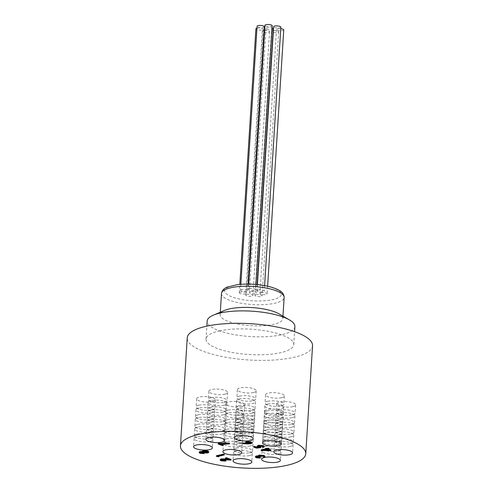 <?xml version="1.0" encoding="UTF-8"?>
<svg xmlns="http://www.w3.org/2000/svg" width="493" height="493" viewBox="0 0 493 493"><rect width="100%" height="100%" fill="white"/><g stroke="black" fill="none" stroke-linecap="round" stroke-linejoin="round"><path stroke-width="0.37" stroke-dasharray="2.46 1.85" d="M277.362 438.973A9.416 2.724 -176.4 0 0 274.502 440.717A9.416 2.724 -176.4 0 0 277.171 442.825A9.416 2.724 -176.4 0 0 283.746 444.027A9.416 2.724 -176.4 0 0 290.383 443.657A9.416 2.724 -176.4 0 0 290.439 443.645A9.416 2.724 -176.4 0 0 293.298 441.901A9.416 2.724 -176.4 0 0 287.647 439.023A9.416 2.724 -176.4 0 0 277.362 438.973M290.26 446.473A9.416 2.724 3.6 0 1 283.567 446.855A9.416 2.724 3.6 0 1 274.324 443.546A9.416 2.724 3.6 0 1 277.239 441.79A9.416 2.724 3.6 0 1 290.445 442.622A9.416 2.724 3.6 0 1 293.119 444.729A9.416 2.724 3.6 0 1 290.26 446.473M277.966 429.378A9.416 2.724 -176.4 0 0 275.106 431.122A9.416 2.724 -176.4 0 0 277.775 433.23A9.416 2.724 -176.4 0 0 284.35 434.432A9.416 2.724 -176.4 0 0 290.987 434.062A9.416 2.724 -176.4 0 0 291.043 434.05A9.416 2.724 -176.4 0 0 293.902 432.306A9.416 2.724 -176.4 0 0 288.251 429.428A9.416 2.724 -176.4 0 0 277.966 429.378M290.864 436.878A9.416 2.724 3.6 0 1 284.171 437.254A9.416 2.724 3.6 0 1 274.928 433.945A9.416 2.724 3.6 0 1 277.842 432.188A9.416 2.724 3.6 0 1 291.049 433.02A9.416 2.724 3.6 0 1 293.723 435.128A9.416 2.724 3.6 0 1 290.864 436.878M278.57 419.777A9.416 2.724 -176.4 0 0 275.71 421.521A9.416 2.724 -176.4 0 0 278.379 423.629A9.416 2.724 -176.4 0 0 284.954 424.83A9.416 2.724 -176.4 0 0 291.591 424.461A9.416 2.724 -176.4 0 0 291.646 424.448A9.416 2.724 -176.4 0 0 294.506 422.704A9.416 2.724 -176.4 0 0 288.855 419.826A9.416 2.724 -176.4 0 0 278.57 419.777M291.468 427.277A9.416 2.724 3.6 0 1 284.775 427.659A9.416 2.724 3.6 0 1 275.532 424.35A9.416 2.724 3.6 0 1 278.446 422.593A9.416 2.724 3.6 0 1 291.653 423.425A9.416 2.724 3.6 0 1 294.327 425.533A9.416 2.724 3.6 0 1 291.468 427.277M279.174 410.182A9.416 2.724 -176.4 0 0 276.314 411.926A9.416 2.724 -176.4 0 0 278.983 414.034A9.416 2.724 -176.4 0 0 285.558 415.235A9.416 2.724 -176.4 0 0 292.195 414.866A9.416 2.724 -176.4 0 0 292.25 414.853A9.416 2.724 -176.4 0 0 295.11 413.109A9.416 2.724 -176.4 0 0 289.459 410.231A9.416 2.724 -176.4 0 0 279.174 410.182M292.072 417.682A9.416 2.724 3.6 0 1 285.379 418.064A9.416 2.724 3.6 0 1 276.135 414.755A9.416 2.724 3.6 0 1 279.05 412.998A9.416 2.724 3.6 0 1 292.257 413.824A9.416 2.724 3.6 0 1 294.931 415.938A9.416 2.724 3.6 0 1 292.072 417.682M266.084 430.044A9.416 2.724 -176.4 0 0 263.219 431.788A9.416 2.724 -176.4 0 0 265.893 433.895A9.416 2.724 -176.4 0 0 279.1 434.727A9.416 2.724 -176.4 0 0 279.155 434.715A9.416 2.724 -176.4 0 0 282.021 432.971A9.416 2.724 -176.4 0 0 276.37 430.093A9.416 2.724 -176.4 0 0 266.084 430.044M278.976 437.544A9.416 2.724 3.6 0 1 268.697 437.488A9.416 2.724 3.6 0 1 263.04 434.61A9.416 2.724 3.6 0 1 265.961 432.854A9.416 2.724 3.6 0 1 279.167 433.686A9.416 2.724 3.6 0 1 281.842 435.794A9.416 2.724 3.6 0 1 278.976 437.544M266.688 420.443A9.416 2.724 -176.4 0 0 263.823 422.187A9.416 2.724 -176.4 0 0 266.497 424.294A9.416 2.724 -176.4 0 0 279.704 425.126A9.416 2.724 -176.4 0 0 279.759 425.114A9.416 2.724 -176.4 0 0 282.625 423.37A9.416 2.724 -176.4 0 0 276.974 420.492A9.416 2.724 -176.4 0 0 266.688 420.443M266.51 423.271A9.416 2.724 3.6 0 1 266.565 423.259A9.416 2.724 3.6 0 1 279.771 424.091A9.416 2.724 3.6 0 1 282.446 426.198A9.416 2.724 3.6 0 1 279.58 427.942A9.416 2.724 3.6 0 1 269.301 427.893A9.416 2.724 3.6 0 1 263.644 425.015A9.416 2.724 3.6 0 1 266.51 423.271M267.292 410.848A9.416 2.724 -176.4 0 0 264.427 412.592A9.416 2.724 -176.4 0 0 267.101 414.699A9.416 2.724 -176.4 0 0 280.307 415.531A9.416 2.724 -176.4 0 0 280.363 415.519A9.416 2.724 -176.4 0 0 283.228 413.775A9.416 2.724 -176.4 0 0 277.577 410.897A9.416 2.724 -176.4 0 0 267.292 410.848M267.114 413.67A9.416 2.724 3.6 0 1 267.169 413.664A9.416 2.724 3.6 0 1 280.375 414.49A9.416 2.724 3.6 0 1 283.05 416.603A9.416 2.724 3.6 0 1 280.184 418.347A9.416 2.724 3.6 0 1 269.905 418.292A9.416 2.724 3.6 0 1 264.248 415.42A9.416 2.724 3.6 0 1 267.114 413.67M267.896 401.247A9.416 2.724 -176.4 0 0 265.031 402.991A9.416 2.724 -176.4 0 0 267.705 405.104A9.416 2.724 -176.4 0 0 280.911 405.93A9.416 2.724 -176.4 0 0 280.967 405.924A9.416 2.724 -176.4 0 0 283.832 404.174A9.416 2.724 -176.4 0 0 278.175 401.302A9.416 2.724 -176.4 0 0 267.896 401.247M267.717 404.075A9.416 2.724 3.6 0 1 267.773 404.063A9.416 2.724 3.6 0 1 280.979 404.895A9.416 2.724 3.6 0 1 283.654 407.002A9.416 2.724 3.6 0 1 280.788 408.746A9.416 2.724 3.6 0 1 270.509 408.697A9.416 2.724 3.6 0 1 264.852 405.819A9.416 2.724 3.6 0 1 267.717 404.075M226.453 438.881A9.416 2.724 -176.4 0 0 223.588 440.625A9.416 2.724 -176.4 0 0 226.262 442.732A9.416 2.724 -176.4 0 0 239.469 443.564A9.416 2.724 -176.4 0 0 239.524 443.552A9.416 2.724 -176.4 0 0 242.383 441.808A9.416 2.724 -176.4 0 0 239.746 439.713A9.416 2.724 -176.4 0 0 226.453 438.881M239.345 446.381A9.416 2.724 3.6 0 1 229.06 446.331A9.416 2.724 3.6 0 1 223.409 443.453A9.416 2.724 3.6 0 1 226.324 441.697A9.416 2.724 3.6 0 1 239.536 442.529A9.416 2.724 3.6 0 1 239.567 442.535A9.416 2.724 3.6 0 1 242.211 444.637A9.416 2.724 3.6 0 1 239.345 446.381M227.057 429.286A9.416 2.724 -176.4 0 0 224.192 431.03A9.416 2.724 -176.4 0 0 226.866 433.137A9.416 2.724 -176.4 0 0 240.073 433.969A9.416 2.724 -176.4 0 0 240.128 433.957A9.416 2.724 -176.4 0 0 242.987 432.213A9.416 2.724 -176.4 0 0 240.35 430.112A9.416 2.724 -176.4 0 0 227.057 429.286M239.949 436.786A9.416 2.724 3.6 0 1 229.664 436.73A9.416 2.724 3.6 0 1 224.013 433.858A9.416 2.724 3.6 0 1 226.928 432.096A9.416 2.724 3.6 0 1 240.14 432.928A9.416 2.724 3.6 0 1 240.171 432.94A9.416 2.724 3.6 0 1 242.815 435.042A9.416 2.724 3.6 0 1 239.949 436.786M227.655 419.685A9.416 2.724 -176.4 0 0 224.796 421.429A9.416 2.724 -176.4 0 0 227.47 423.542A9.416 2.724 -176.4 0 0 240.676 424.368A9.416 2.724 -176.4 0 0 240.732 424.356A9.416 2.724 -176.4 0 0 243.591 422.612A9.416 2.724 -176.4 0 0 240.948 420.517A9.416 2.724 -176.4 0 0 227.655 419.685M240.553 427.185A9.416 2.724 3.6 0 1 230.268 427.135A9.416 2.724 3.6 0 1 224.617 424.257A9.416 2.724 3.6 0 1 227.532 422.501A9.416 2.724 3.6 0 1 240.744 423.333A9.416 2.724 3.6 0 1 240.775 423.345A9.416 2.724 3.6 0 1 243.419 425.441A9.416 2.724 3.6 0 1 240.553 427.185M228.259 410.09A9.416 2.724 -176.4 0 0 225.4 411.834A9.416 2.724 -176.4 0 0 228.074 413.941A9.416 2.724 -176.4 0 0 241.28 414.773A9.416 2.724 -176.4 0 0 241.336 414.761A9.416 2.724 -176.4 0 0 244.195 413.017A9.416 2.724 -176.4 0 0 241.552 410.915A9.416 2.724 -176.4 0 0 228.259 410.09M241.157 417.589A9.416 2.724 3.6 0 1 230.872 417.534A9.416 2.724 3.6 0 1 225.221 414.662A9.416 2.724 3.6 0 1 228.136 412.906A9.416 2.724 3.6 0 1 241.348 413.732A9.416 2.724 3.6 0 1 241.379 413.744A9.416 2.724 3.6 0 1 244.023 415.845A9.416 2.724 3.6 0 1 241.157 417.589M265.148 446.436A9.416 2.724 -176.4 0 0 262.288 448.186A9.416 2.724 -176.4 0 0 264.932 450.282A9.416 2.724 -176.4 0 0 264.963 450.294A9.416 2.724 -176.4 0 0 278.169 451.126A9.416 2.724 -176.4 0 0 278.225 451.113A9.416 2.724 -176.4 0 0 281.084 449.37A9.416 2.724 -176.4 0 0 275.433 446.492A9.416 2.724 -176.4 0 0 265.148 446.436M278.046 453.942A9.416 2.724 3.6 0 1 264.753 453.11A9.416 2.724 3.6 0 1 262.11 451.009A9.416 2.724 3.6 0 1 265.024 449.252A9.416 2.724 3.6 0 1 278.237 450.084A9.416 2.724 3.6 0 1 280.911 452.192A9.416 2.724 3.6 0 1 278.046 453.942M265.752 436.841A9.416 2.724 -176.4 0 0 262.892 438.585A9.416 2.724 -176.4 0 0 265.536 440.687A9.416 2.724 -176.4 0 0 265.567 440.693A9.416 2.724 -176.4 0 0 278.773 441.525A9.416 2.724 -176.4 0 0 278.828 441.512A9.416 2.724 -176.4 0 0 281.688 439.768A9.416 2.724 -176.4 0 0 276.037 436.89A9.416 2.724 -176.4 0 0 265.752 436.841M278.65 444.341A9.416 2.724 3.6 0 1 265.357 443.509A9.416 2.724 3.6 0 1 262.714 441.414A9.416 2.724 3.6 0 1 265.628 439.657A9.416 2.724 3.6 0 1 278.841 440.489A9.416 2.724 3.6 0 1 281.509 442.597A9.416 2.724 3.6 0 1 278.65 444.341M266.356 427.246A9.416 2.724 -176.4 0 0 263.496 428.99A9.416 2.724 -176.4 0 0 266.14 431.085A9.416 2.724 -176.4 0 0 266.171 431.098A9.416 2.724 -176.4 0 0 279.377 431.93A9.416 2.724 -176.4 0 0 279.432 431.917A9.416 2.724 -176.4 0 0 282.292 430.173A9.416 2.724 -176.4 0 0 276.641 427.295A9.416 2.724 -176.4 0 0 266.356 427.246M279.254 434.746A9.416 2.724 3.6 0 1 265.961 433.914A9.416 2.724 3.6 0 1 263.317 431.819A9.416 2.724 3.6 0 1 266.232 430.056A9.416 2.724 3.6 0 1 279.445 430.888A9.416 2.724 3.6 0 1 282.113 432.996A9.416 2.724 3.6 0 1 279.254 434.746M266.959 417.645A9.416 2.724 -176.4 0 0 264.1 419.389A9.416 2.724 -176.4 0 0 266.744 421.49A9.416 2.724 -176.4 0 0 266.775 421.503A9.416 2.724 -176.4 0 0 279.981 422.328A9.416 2.724 -176.4 0 0 280.036 422.316A9.416 2.724 -176.4 0 0 282.896 420.572A9.416 2.724 -176.4 0 0 277.245 417.7A9.416 2.724 -176.4 0 0 266.959 417.645M279.858 425.145A9.416 2.724 3.6 0 1 266.565 424.319A9.416 2.724 3.6 0 1 263.921 422.218A9.416 2.724 3.6 0 1 266.836 420.461A9.416 2.724 3.6 0 1 280.049 421.293A9.416 2.724 3.6 0 1 282.717 423.401A9.416 2.724 3.6 0 1 279.858 425.145M236.603 448.063A9.416 2.724 -176.4 0 0 233.737 449.813L233.737 449.813A9.416 2.724 -176.4 0 0 236.412 451.921A9.416 2.724 -176.4 0 0 249.618 452.753A9.416 2.724 -176.4 0 0 249.674 452.74A9.416 2.724 -176.4 0 0 252.533 450.99A9.416 2.724 -176.4 0 0 246.882 448.119A9.416 2.724 -176.4 0 0 236.603 448.063M249.495 455.563A9.416 2.724 3.6 0 1 239.222 455.514A9.416 2.724 3.6 0 1 233.559 452.642A9.416 2.724 3.6 0 1 233.559 452.636A9.416 2.724 3.6 0 1 236.474 450.879A9.416 2.724 3.6 0 1 249.686 451.711A9.416 2.724 3.6 0 1 252.361 453.819A9.416 2.724 3.6 0 1 249.495 455.563M237.201 438.468A9.416 2.724 -176.4 0 0 234.341 440.212A9.416 2.724 -176.4 0 0 234.341 440.218A9.416 2.724 -176.4 0 0 237.016 442.32A9.416 2.724 -176.4 0 0 250.222 443.152A9.416 2.724 -176.4 0 0 250.278 443.139A9.416 2.724 -176.4 0 0 253.137 441.395A9.416 2.724 -176.4 0 0 247.486 438.517A9.416 2.724 -176.4 0 0 237.201 438.468M250.099 445.968A9.416 2.724 3.6 0 1 239.826 445.918A9.416 2.724 3.6 0 1 234.163 443.047A9.416 2.724 3.6 0 1 234.163 443.041A9.416 2.724 3.6 0 1 237.078 441.284A9.416 2.724 3.6 0 1 250.29 442.116A9.416 2.724 3.6 0 1 252.964 444.224A9.416 2.724 3.6 0 1 250.099 445.968M237.805 428.873A9.416 2.724 -176.4 0 0 234.945 430.617L234.945 430.617A9.416 2.724 -176.4 0 0 237.62 432.725A9.416 2.724 -176.4 0 0 250.826 433.557A9.416 2.724 -176.4 0 0 250.882 433.544A9.416 2.724 -176.4 0 0 253.741 431.8A9.416 2.724 -176.4 0 0 248.09 428.922A9.416 2.724 -176.4 0 0 237.805 428.873M250.703 436.373A9.416 2.724 3.6 0 1 240.43 436.317A9.416 2.724 3.6 0 1 234.767 433.446L234.767 433.446A9.416 2.724 3.6 0 1 237.681 431.683A9.416 2.724 3.6 0 1 250.894 432.515A9.416 2.724 3.6 0 1 253.568 434.623A9.416 2.724 3.6 0 1 250.703 436.373M238.409 419.272A9.416 2.724 -176.4 0 0 235.549 421.016A9.416 2.724 -176.4 0 0 235.549 421.022A9.416 2.724 -176.4 0 0 238.224 423.123A9.416 2.724 -176.4 0 0 251.43 423.955A9.416 2.724 -176.4 0 0 251.485 423.943A9.416 2.724 -176.4 0 0 254.345 422.199A9.416 2.724 -176.4 0 0 248.694 419.321A9.416 2.724 -176.4 0 0 238.409 419.272M251.307 426.772A9.416 2.724 3.6 0 1 241.034 426.722A9.416 2.724 3.6 0 1 235.371 423.851A9.416 2.724 3.6 0 1 235.371 423.844A9.416 2.724 3.6 0 1 238.285 422.088A9.416 2.724 3.6 0 1 251.498 422.92A9.416 2.724 3.6 0 1 254.172 425.028A9.416 2.724 3.6 0 1 251.307 426.772M197.157 433.969A9.416 2.724 -176.4 0 0 194.291 435.713A9.416 2.724 -176.4 0 0 196.966 437.821A9.416 2.724 -176.4 0 0 210.178 438.653A9.416 2.724 -176.4 0 0 210.228 438.641A9.416 2.724 -176.4 0 0 213.093 436.897A9.416 2.724 -176.4 0 0 203.849 433.587A9.416 2.724 -176.4 0 0 197.157 433.969M210.055 441.469A9.416 2.724 3.6 0 1 199.77 441.414A9.416 2.724 3.6 0 1 194.119 438.542A9.416 2.724 3.6 0 1 197.034 436.786A9.416 2.724 3.6 0 1 203.671 436.416A9.416 2.724 3.6 0 1 210.24 437.611A9.416 2.724 3.6 0 1 212.914 439.725A9.416 2.724 3.6 0 1 210.055 441.469M197.761 424.368A9.416 2.724 -176.4 0 0 194.895 426.112A9.416 2.724 -176.4 0 0 197.57 428.226A9.416 2.724 -176.4 0 0 210.782 429.052A9.416 2.724 -176.4 0 0 210.831 429.046A9.416 2.724 -176.4 0 0 213.697 427.295A9.416 2.724 -176.4 0 0 204.453 423.986A9.416 2.724 -176.4 0 0 197.761 424.368M210.659 431.868A9.416 2.724 3.6 0 1 200.374 431.819A9.416 2.724 3.6 0 1 194.723 428.941A9.416 2.724 3.6 0 1 197.638 427.185A9.416 2.724 3.6 0 1 204.275 426.815A9.416 2.724 3.6 0 1 210.844 428.016A9.416 2.724 3.6 0 1 213.518 430.124A9.416 2.724 3.6 0 1 210.659 431.868M198.365 414.773A9.416 2.724 -176.4 0 0 195.499 416.517A9.416 2.724 -176.4 0 0 198.174 418.625A9.416 2.724 -176.4 0 0 211.386 419.457A9.416 2.724 -176.4 0 0 211.435 419.444A9.416 2.724 -176.4 0 0 214.301 417.7A9.416 2.724 -176.4 0 0 205.057 414.391A9.416 2.724 -176.4 0 0 198.365 414.773M211.263 422.273A9.416 2.724 3.6 0 1 200.978 422.224A9.416 2.724 3.6 0 1 195.327 419.346A9.416 2.724 3.6 0 1 198.241 417.589A9.416 2.724 3.6 0 1 204.878 417.22A9.416 2.724 3.6 0 1 211.448 418.421A9.416 2.724 3.6 0 1 214.122 420.529A9.416 2.724 3.6 0 1 211.263 422.273M198.969 405.172A9.416 2.724 -176.4 0 0 196.103 406.922A9.416 2.724 -176.4 0 0 198.778 409.03A9.416 2.724 -176.4 0 0 211.99 409.862A9.416 2.724 -176.4 0 0 212.039 409.849A9.416 2.724 -176.4 0 0 214.905 408.105A9.416 2.724 -176.4 0 0 205.661 404.796A9.416 2.724 -176.4 0 0 198.969 405.172M211.861 412.672A9.416 2.724 3.6 0 1 201.582 412.623A9.416 2.724 3.6 0 1 195.931 409.745A9.416 2.724 3.6 0 1 198.845 407.988A9.416 2.724 3.6 0 1 205.482 407.619A9.416 2.724 3.6 0 1 212.052 408.82A9.416 2.724 3.6 0 1 214.726 410.928A9.416 2.724 3.6 0 1 211.861 412.672M209.371 426.5A9.416 2.724 -176.4 0 0 206.505 428.244A9.416 2.724 -176.4 0 0 209.18 430.358A9.416 2.724 -176.4 0 0 222.386 431.184A9.416 2.724 -176.4 0 0 222.442 431.172A9.416 2.724 -176.4 0 0 225.301 429.428A9.416 2.724 -176.4 0 0 222.663 427.332A9.416 2.724 -176.4 0 0 209.371 426.5M222.263 434A9.416 2.724 3.6 0 1 211.978 433.951A9.416 2.724 3.6 0 1 206.327 431.073A9.416 2.724 3.6 0 1 209.242 429.317A9.416 2.724 3.6 0 1 222.454 430.149A9.416 2.724 3.6 0 1 222.485 430.161A9.416 2.724 3.6 0 1 225.128 432.256A9.416 2.724 3.6 0 1 222.263 434M209.975 416.905A9.416 2.724 -176.4 0 0 207.109 418.649A9.416 2.724 -176.4 0 0 209.784 420.757A9.416 2.724 -176.4 0 0 222.99 421.589A9.416 2.724 -176.4 0 0 223.046 421.577A9.416 2.724 -176.4 0 0 225.905 419.833A9.416 2.724 -176.4 0 0 223.267 417.731A9.416 2.724 -176.4 0 0 209.975 416.905M222.867 424.405A9.416 2.724 3.6 0 1 212.582 424.35A9.416 2.724 3.6 0 1 206.931 421.478A9.416 2.724 3.6 0 1 209.845 419.722A9.416 2.724 3.6 0 1 223.058 420.547A9.416 2.724 3.6 0 1 223.089 420.56A9.416 2.724 3.6 0 1 225.732 422.661A9.416 2.724 3.6 0 1 222.867 424.405M210.579 407.304A9.416 2.724 -176.4 0 0 207.713 409.054A9.416 2.724 -176.4 0 0 210.388 411.162A9.416 2.724 -176.4 0 0 223.594 411.994A9.416 2.724 -176.4 0 0 223.649 411.982A9.416 2.724 -176.4 0 0 226.509 410.231A9.416 2.724 -176.4 0 0 223.871 408.136A9.416 2.724 -176.4 0 0 210.579 407.304M223.471 414.804A9.416 2.724 3.6 0 1 213.186 414.755A9.416 2.724 3.6 0 1 207.535 411.877A9.416 2.724 3.6 0 1 210.449 410.121A9.416 2.724 3.6 0 1 223.662 410.952A9.416 2.724 3.6 0 1 223.693 410.965A9.416 2.724 3.6 0 1 226.336 413.06A9.416 2.724 3.6 0 1 223.471 414.804M211.177 397.709A9.416 2.724 -176.4 0 0 208.317 399.453A9.416 2.724 -176.4 0 0 210.992 401.561A9.416 2.724 -176.4 0 0 224.198 402.393A9.416 2.724 -176.4 0 0 224.253 402.38A9.416 2.724 -176.4 0 0 227.113 400.636A9.416 2.724 -176.4 0 0 224.469 398.541A9.416 2.724 -176.4 0 0 211.177 397.709M224.075 405.209A9.416 2.724 3.6 0 1 213.789 405.16A9.416 2.724 3.6 0 1 208.138 402.282A9.416 2.724 3.6 0 1 211.053 400.526A9.416 2.724 3.6 0 1 224.266 401.357A9.416 2.724 3.6 0 1 224.297 401.364A9.416 2.724 3.6 0 1 226.94 403.465A9.416 2.724 3.6 0 1 224.075 405.209M237.916 424.874A9.416 2.724 -176.4 0 0 235.056 426.618A9.416 2.724 -176.4 0 0 237.731 428.731A9.416 2.724 -176.4 0 0 250.937 429.557A9.416 2.724 -176.4 0 0 250.992 429.551A9.416 2.724 -176.4 0 0 253.852 427.801A9.416 2.724 -176.4 0 0 248.195 424.923A9.416 2.724 -176.4 0 0 237.916 424.874M250.814 432.373A9.416 2.724 3.6 0 1 240.529 432.324A9.416 2.724 3.6 0 1 234.878 429.446A9.416 2.724 3.6 0 1 237.792 427.69A9.416 2.724 3.6 0 1 251.005 428.522A9.416 2.724 3.6 0 1 253.679 430.623A9.416 2.724 3.6 0 1 253.679 430.629A9.416 2.724 3.6 0 1 250.814 432.373M253.852 427.801L254.283 421.034A9.416 2.724 3.6 0 1 254.283 421.034A9.416 2.724 3.6 0 1 251.418 422.778A9.416 2.724 3.6 0 1 241.132 422.729A9.416 2.724 3.6 0 1 235.481 419.851A9.416 2.724 3.6 0 1 238.396 418.095A9.416 2.724 3.6 0 1 251.609 418.927A9.416 2.724 3.6 0 1 254.283 421.028M238.52 415.279A9.416 2.724 -176.4 0 0 235.66 417.023A9.416 2.724 -176.4 0 0 238.335 419.13A9.416 2.724 -176.4 0 0 251.541 419.962A9.416 2.724 -176.4 0 0 251.596 419.95A9.416 2.724 -176.4 0 0 254.456 418.206A9.416 2.724 -176.4 0 0 254.456 418.2A9.416 2.724 -176.4 0 0 248.799 415.328A9.416 2.724 -176.4 0 0 238.52 415.279M239.123 405.677A9.416 2.724 -176.4 0 0 236.264 407.428A9.416 2.724 -176.4 0 0 238.939 409.535A9.416 2.724 -176.4 0 0 252.145 410.367A9.416 2.724 -176.4 0 0 252.2 410.355A9.416 2.724 -176.4 0 0 255.06 408.611A9.416 2.724 -176.4 0 0 249.403 405.733A9.416 2.724 -176.4 0 0 239.123 405.677M252.022 413.177A9.416 2.724 3.6 0 1 241.736 413.128A9.416 2.724 3.6 0 1 236.085 410.25A9.416 2.724 3.6 0 1 239 408.494A9.416 2.724 3.6 0 1 252.213 409.326A9.416 2.724 3.6 0 1 254.887 411.433L254.887 411.433A9.416 2.724 3.6 0 1 252.022 413.177M255.06 408.611A9.416 2.724 -176.4 0 0 255.06 408.605L255.485 401.838A9.416 2.724 3.6 0 1 255.485 401.838A9.416 2.724 3.6 0 1 252.626 403.582A9.416 2.724 3.6 0 1 242.34 403.533A9.416 2.724 3.6 0 1 236.689 400.655A9.416 2.724 3.6 0 1 239.604 398.899A9.416 2.724 3.6 0 1 252.817 399.731A9.416 2.724 3.6 0 1 255.491 401.832M239.727 396.082A9.416 2.724 -176.4 0 0 236.868 397.826A9.416 2.724 -176.4 0 0 239.543 399.934A9.416 2.724 -176.4 0 0 252.749 400.766A9.416 2.724 -176.4 0 0 252.804 400.754A9.416 2.724 -176.4 0 0 255.664 399.01A9.416 2.724 -176.4 0 0 255.664 399.003A9.416 2.724 -176.4 0 0 250.006 396.132A9.416 2.724 -176.4 0 0 239.727 396.082M292.762 406.67A9.416 2.724 -176.4 0 0 295.627 404.926A9.416 2.724 -176.4 0 0 289.97 402.048A9.416 2.724 -176.4 0 0 279.691 401.998A9.416 2.724 -176.4 0 0 276.826 403.742A9.416 2.724 -176.4 0 0 282.477 406.62A9.416 2.724 -176.4 0 0 292.762 406.67M281.485 397.74A9.416 2.724 -176.4 0 0 284.344 395.99A9.416 2.724 -176.4 0 0 278.693 393.118A9.416 2.724 -176.4 0 0 268.408 393.063A9.416 2.724 -176.4 0 0 265.548 394.807A9.416 2.724 -176.4 0 0 271.199 397.685A9.416 2.724 -176.4 0 0 281.485 397.74M241.853 406.577A9.416 2.724 -176.4 0 0 244.713 404.833A9.416 2.724 -176.4 0 0 239.062 401.955A9.416 2.724 -176.4 0 0 228.777 401.906A9.416 2.724 -176.4 0 0 225.917 403.65A9.416 2.724 -176.4 0 0 231.568 406.528A9.416 2.724 -176.4 0 0 241.853 406.577M280.548 414.132A9.416 2.724 -176.4 0 0 283.413 412.388A9.416 2.724 -176.4 0 0 277.762 409.517A9.416 2.724 -176.4 0 0 267.477 409.461A9.416 2.724 -176.4 0 0 264.618 411.205A9.416 2.724 -176.4 0 0 270.269 414.083A9.416 2.724 -176.4 0 0 280.548 414.132M252.003 415.759A9.416 2.724 -176.4 0 0 254.863 414.015A9.416 2.724 -176.4 0 0 249.211 411.137A9.416 2.724 -176.4 0 0 238.926 411.088A9.416 2.724 -176.4 0 0 236.067 412.832A9.416 2.724 -176.4 0 0 241.718 415.71A9.416 2.724 -176.4 0 0 252.003 415.759M212.557 401.666A9.416 2.724 -176.4 0 0 215.416 399.915A9.416 2.724 -176.4 0 0 209.765 397.044A9.416 2.724 -176.4 0 0 199.48 396.988A9.416 2.724 -176.4 0 0 196.621 398.738A9.416 2.724 -176.4 0 0 202.272 401.61A9.416 2.724 -176.4 0 0 212.557 401.666M224.771 394.197A9.416 2.724 -176.4 0 0 227.63 392.453A9.416 2.724 -176.4 0 0 221.979 389.575A9.416 2.724 -176.4 0 0 211.694 389.525A9.416 2.724 -176.4 0 0 208.835 391.269A9.416 2.724 -176.4 0 0 214.486 394.147A9.416 2.724 -176.4 0 0 224.771 394.197M253.322 392.57A9.416 2.724 -176.4 0 0 256.181 390.826A9.416 2.724 -176.4 0 0 250.53 387.948A9.416 2.724 -176.4 0 0 240.245 387.899A9.416 2.724 -176.4 0 0 237.386 389.643A9.416 2.724 -176.4 0 0 243.037 392.52A9.416 2.724 -176.4 0 0 253.322 392.57M246.808 294.395A3.617 1.048 3.6 0 1 250.758 294.413A3.617 1.048 3.6 0 1 252.927 295.517A3.617 1.048 3.6 0 1 251.831 296.188A3.617 1.048 3.6 0 1 247.88 296.17A3.617 1.048 3.6 0 1 245.711 295.06A3.617 1.048 3.6 0 1 246.808 294.395M264.661 30.301A3.617 1.048 3.6 0 1 269.535 31.583A3.617 1.048 3.6 0 1 268.432 32.255A3.617 1.048 3.6 0 1 264.488 32.236A3.617 1.048 3.6 0 1 262.313 31.127A3.617 1.048 3.6 0 1 263.416 30.461A3.617 1.048 3.6 0 1 264.075 30.35M261.025 292.713A3.617 1.048 3.6 0 1 264.975 292.737A3.617 1.048 3.6 0 1 267.144 293.84A3.617 1.048 3.6 0 1 266.047 294.512A3.617 1.048 3.6 0 1 262.097 294.487A3.617 1.048 3.6 0 1 259.928 293.384A3.617 1.048 3.6 0 1 261.025 292.713M283.752 29.907A3.617 1.048 3.6 0 1 282.649 30.572A3.617 1.048 3.6 0 1 278.699 30.554A3.617 1.048 3.6 0 1 276.53 29.451A3.617 1.048 3.6 0 1 277.633 28.779A3.617 1.048 3.6 0 1 280.751 28.68M258.122 290.007A3.617 1.048 3.6 0 1 262.073 290.026A3.617 1.048 3.6 0 1 264.242 291.135A3.617 1.048 3.6 0 1 263.145 291.801A3.617 1.048 3.6 0 1 259.195 291.782A3.617 1.048 3.6 0 1 257.026 290.679A3.617 1.048 3.6 0 1 258.122 290.007M280.85 27.195A3.617 1.048 3.6 0 1 279.747 27.867A3.617 1.048 3.6 0 1 275.797 27.848A3.617 1.048 3.6 0 1 273.627 26.745M250.481 291.714A3.617 1.048 3.6 0 1 254.431 291.733A3.617 1.048 3.6 0 1 256.6 292.836A3.617 1.048 3.6 0 1 255.503 293.508A3.617 1.048 3.6 0 1 251.553 293.489A3.617 1.048 3.6 0 1 249.384 292.38A3.617 1.048 3.6 0 1 250.481 291.714M273.208 28.902A3.617 1.048 3.6 0 1 272.111 29.574A3.617 1.048 3.6 0 1 268.161 29.549A3.617 1.048 3.6 0 1 265.992 28.446A3.617 1.048 3.6 0 1 267.089 27.781A3.617 1.048 3.6 0 1 272.05 28.046M255.99 294.666A3.617 1.048 3.6 0 1 259.94 294.685A3.617 1.048 3.6 0 1 262.11 295.794A3.617 1.048 3.6 0 1 261.013 296.459A3.617 1.048 3.6 0 1 257.063 296.441A3.617 1.048 3.6 0 1 254.893 295.338A3.617 1.048 3.6 0 1 255.99 294.666M273.387 30.609A3.617 1.048 3.6 0 1 278.718 31.854A3.617 1.048 3.6 0 1 277.614 32.526A3.617 1.048 3.6 0 1 273.664 32.507A3.617 1.048 3.6 0 1 271.495 31.404A3.617 1.048 3.6 0 1 272.598 30.732A3.617 1.048 3.6 0 1 273.097 30.646M249.47 288.584A3.617 1.048 3.6 0 1 253.414 288.602A3.617 1.048 3.6 0 1 255.59 289.711A3.617 1.048 3.6 0 1 254.487 290.377A3.617 1.048 3.6 0 1 250.536 290.359A3.617 1.048 3.6 0 1 248.367 289.255A3.617 1.048 3.6 0 1 249.47 288.584M272.191 25.772A3.617 1.048 3.6 0 1 271.095 26.443A3.617 1.048 3.6 0 1 267.144 26.425A3.617 1.048 3.6 0 1 264.975 25.322M256.964 28.175A3.617 1.048 3.6 0 1 260.926 28.181A3.617 1.048 3.6 0 1 263.12 29.29A3.617 1.048 3.6 0 1 260.304 30.128A3.617 1.048 3.6 0 1 256.274 29.34A3.617 1.048 3.6 0 1 255.904 28.834M239.53 292.429A3.617 1.048 3.6 0 1 243.591 292.01A3.617 1.048 3.6 0 1 246.512 293.224A3.617 1.048 3.6 0 1 243.696 294.062A3.617 1.048 3.6 0 1 239.672 293.273A3.617 1.048 3.6 0 1 239.296 292.768A3.617 1.048 3.6 0 1 239.53 292.429M278.853 313.794A31.392 9.071 3.6 0 1 282.809 318.614A31.392 9.071 3.6 0 1 273.27 324.431A31.392 9.071 3.6 0 1 238.994 324.258A31.392 9.071 3.6 0 1 220.155 314.67A31.392 9.071 3.6 0 1 224.679 310.387M312.556 345.784A62.784 18.149 3.6 0 1 293.477 357.419A62.784 18.149 3.6 0 1 224.913 357.08A62.784 18.149 3.6 0 1 187.235 337.902M294.888 326.606A43.951 12.701 3.6 0 1 281.534 334.753A43.951 12.701 3.6 0 1 233.54 334.513A43.951 12.701 3.6 0 1 207.165 321.091M219.391 330.939A43.951 12.701 3.6 0 1 267.385 331.185A43.951 12.701 3.6 0 1 293.76 344.607A43.951 12.701 3.6 0 1 280.4 352.748A43.951 12.701 3.6 0 1 232.413 352.507A43.951 12.701 3.6 0 1 206.037 339.085A43.951 12.701 3.6 0 1 219.391 330.939M240.75 289.822A3.617 1.048 3.6 0 1 242.827 289.36A3.617 1.048 3.6 0 1 247.696 290.642A3.617 1.048 3.6 0 1 244.023 291.455A3.617 1.048 3.6 0 1 240.479 290.186A3.617 1.048 3.6 0 1 240.75 289.822M269.203 448.457L267.539 448.833L268.679 449.24M270.848 450.01L261.185 449.887M265.339 448.957L266.177 448.772L265.37 448.482M260.933 446.923L256.619 447.471L253.753 446.448M257.629 447.034L259.139 446.843L257.266 445.882M264.174 446.239L263.404 446.787L262.781 446.559L262.535 445.721L258.936 445.499L258.246 445.894L258.579 446.257M262.831 446.541L263.207 446.245L263.163 446.917M208.779 451.699L207.843 452.297L204.496 452.247L203.985 452.95L200.09 452.629L199.24 451.976M202.222 451.489L202.247 451.107M204.453 452.919L204.496 452.247L204.601 453.209M229.535 443.306L220.044 443.595L221.77 444.218M223.274 444.754L222.534 444.92L218.245 443.386M251.806 442.498L250.851 443.065L247.979 443.256L242.519 442.985M245.674 442.991L247.27 442.997L245.631 442.085M260.526 456.407L256.822 456.191L256.372 457.122M256.779 456.863L256.822 456.191L257.093 456.949M260.286 457.442L256.36 457.116L255.466 456.432M258.301 455.908L258.357 455.526M264.951 456.167L264.156 456.74L263.533 456.512L263.983 456.099L263.207 455.594L259.903 455.298L259.343 455.661L259.669 456.025M263.533 456.512L263.983 456.099L263.94 456.771M231.051 459.408L221.838 459.125L221.252 459.494L221.579 459.858M225.794 460.425L221.123 460.148L220.229 459.488M226.564 458.921L228.82 459.038L225.578 457.88M224.278 454.318L217.814 455.76L218.886 456.142L216.452 455.705M217.696 456.832L217.74 456.161M217.77 456.432L217.814 455.76M221.801 459.796L221.838 459.125M225.326 459.778L225.369 459.106M228.777 459.71L228.82 459.038M221.08 460.819L221.123 460.148M259.743 457.239L259.786 456.567M259.866 455.97L259.903 455.298M263.163 456.265L263.207 455.594M264.112 457.412L264.156 456.74M258.455 456.604L258.492 455.933M256.323 457.787L256.36 457.116M261.272 450.602L261.315 449.93M267.496 449.505L267.539 448.833M266.134 449.443L266.177 448.772M256.576 448.143L256.619 447.471M258.893 446.171L258.936 445.499M262.492 446.393L262.535 445.721M263.361 447.459L263.404 446.787M258.135 447.25L258.178 446.578M259.096 447.515L259.139 446.843M242.568 443.916L242.611 443.244M250.808 443.737L250.851 443.065M246.438 443.423L246.482 442.751M247.227 443.669L247.27 442.997M222.491 445.592L222.534 444.92M220.001 444.267L220.044 443.595M202.438 452.198L202.481 451.526M200.047 453.301L200.09 452.629M203.942 453.622L203.985 452.95M207.799 452.968L207.843 452.297M264.303 26.708A3.617 1.048 3.6 0 1 260.631 27.522A3.617 1.048 3.6 0 1 257.087 26.252M203.11 452.623L203.153 451.952L203.369 452.722L203.775 452.451L203.732 453.122M203.153 451.952L200.583 451.736L200.14 452.685M200.54 452.408L200.583 451.736L200.867 452.482M207.436 452.013L207.812 451.717L206.961 451.12L203.683 450.836L203.128 451.2L203.412 451.576M206.918 451.791L206.961 451.12M203.646 451.508L203.683 450.836M250.444 442.788L250.82 442.492L250.161 441.974L247.209 441.753L246.654 442.098L246.981 442.474M250.117 442.646L250.161 441.974M247.172 442.424L247.209 441.753M266.756 449.665L266.799 448.994L263.669 449.696L266.528 449.721M263.632 450.368L263.669 449.696M266.91 449.721L268.876 449.739L266.799 448.994M268.839 450.411L268.876 449.739M221.486 293.52A31.392 9.071 -176.4 0 0 240.325 303.103A31.392 9.071 -176.4 0 0 274.601 303.275A31.392 9.071 -176.4 0 0 284.141 297.458M233.294 285.57A28.378 8.202 3.6 0 1 273.35 288.066A28.378 8.202 3.6 0 1 272.691 299.652A28.378 8.202 3.6 0 1 232.641 297.15A28.378 8.202 3.6 0 1 233.294 285.57M247.936 443.928L247.979 443.256M277.171 442.825L275.316 441.839L275.273 442.535L277.239 441.79M290.383 443.657L292.349 442.911L292.306 443.608L290.445 442.622M277.775 433.23L275.92 432.238L275.877 432.94L277.842 432.188M290.987 434.062L292.953 433.31L292.91 434.013L291.049 433.02M278.379 423.629L276.524 422.643L276.481 423.339L278.446 422.593M291.591 424.461L293.557 423.715L293.514 424.411L291.653 423.425M278.983 414.034L277.128 413.048L277.084 413.744L279.05 412.998M292.195 414.866L294.161 414.114L294.118 414.816L292.257 413.824M265.893 433.895L264.038 432.903L263.995 433.606L265.961 432.854M279.1 434.727L281.065 433.976L281.022 434.678L279.167 433.686M266.497 424.294L264.642 423.308L264.599 424.005L266.565 423.259M279.704 425.126L281.669 424.381L281.626 425.077L279.771 424.091M267.101 414.699L265.246 413.713L265.203 414.41L267.169 413.664M280.307 415.531L282.273 414.779L282.23 415.482L280.375 414.49M267.705 405.104L265.85 404.112L265.807 404.815L267.773 404.063M280.911 405.93L282.877 405.184L282.834 405.881L280.979 404.895M226.262 442.732L224.407 441.746L224.364 442.443L226.324 441.697M239.469 443.564L241.434 442.819L241.391 443.515L239.536 442.529M226.866 433.137L225.011 432.151L224.962 432.848L226.928 432.096M240.073 433.969L242.038 433.218L241.995 433.92L240.14 432.928M227.47 423.542L225.615 422.55L225.566 423.247L227.532 422.501M240.676 424.368L242.642 423.623L242.599 424.319L240.744 423.333M228.074 413.941L226.219 412.955L226.17 413.652L228.136 412.906M241.28 414.773L243.246 414.028L243.203 414.724L241.348 413.732M264.963 450.294L263.108 449.302L263.059 450.004L265.024 449.252M278.169 451.126L280.135 450.374L280.092 451.077L278.237 450.084M265.567 440.693L263.712 439.707L263.663 440.403L265.628 439.657M278.773 441.525L280.739 440.779L280.696 441.475L278.841 440.489M266.171 431.098L264.316 430.112L264.266 430.808L266.232 430.056M279.377 431.93L281.343 431.178L281.3 431.88L279.445 430.888M266.775 421.503L264.914 420.511L264.87 421.207L266.836 420.461M279.981 422.328L281.947 421.583L281.904 422.279L280.049 421.293M236.412 451.921L234.557 450.929L234.508 451.631L236.474 450.879M249.618 452.753L251.584 452.001L251.541 452.703L249.686 451.711M237.016 442.32L235.161 441.334L235.112 442.03L237.078 441.284M250.222 443.152L252.188 442.406L252.145 443.102L250.29 442.116M237.62 432.725L235.765 431.732L235.716 432.435L237.681 431.683M250.826 433.557L252.792 432.805L252.749 433.507L250.894 432.515M238.224 423.123L236.369 422.137L236.32 422.834L238.285 422.088M251.43 423.955L253.396 423.21L253.353 423.906L251.498 422.92M196.966 437.821L195.111 436.835L195.068 437.531L197.034 436.786M210.178 438.653L212.144 437.901L212.095 438.604L210.24 437.611M197.57 428.226L195.715 427.234L195.672 427.936L197.638 427.185M210.782 429.052L212.748 428.306L212.699 429.002L210.844 428.016M198.174 418.625L196.319 417.639L196.276 418.335L198.241 417.589M211.386 419.457L213.352 418.711L213.303 419.407L211.448 418.421M198.778 409.03L196.923 408.038L196.88 408.74L198.845 407.988M211.99 409.862L213.956 409.11L213.907 409.812L212.052 408.82M209.18 430.358L207.325 429.366L207.282 430.062L209.242 429.317M222.386 431.184L224.352 430.438L224.309 431.135L222.479 430.155M209.784 420.757L207.929 419.771L207.886 420.467L209.845 419.722M222.99 421.589L224.956 420.843L224.913 421.54L223.058 420.547M210.388 411.162L208.533 410.17L208.484 410.872L210.449 410.121M223.594 411.994L225.56 411.242L225.517 411.938L223.662 410.952M210.992 401.561L209.137 400.575L209.087 401.271L211.053 400.526M224.198 402.393L226.164 401.647L226.121 402.343L224.266 401.357M237.731 428.731L235.876 427.739L235.827 428.442L237.792 427.69M250.937 429.557L252.903 428.811L252.86 429.508L251.005 428.522M238.335 419.13L236.48 418.144L236.43 418.84L238.396 418.095M251.541 419.962L253.507 419.216L253.464 419.913L251.609 418.927M238.939 409.535L237.084 408.543L237.034 409.245L239 408.494M252.145 410.367L254.111 409.615L254.068 410.318L252.213 409.326M239.543 399.934L237.688 398.948L237.638 399.644L239.604 398.899M252.749 400.766L254.715 400.02L254.671 400.717L252.817 399.731M274.324 443.546L273.806 451.73M293.119 444.729L292.608 452.913M274.928 433.945L274.502 440.717M293.723 435.128L293.298 441.901M275.532 424.35L275.106 431.122M294.327 425.533L293.902 432.306M276.135 414.755L275.71 421.521M294.931 415.938L294.506 422.704M276.826 403.742L276.314 411.926M295.627 404.926L295.11 413.109M263.644 425.015L263.219 431.788M282.446 426.198L282.021 432.971M263.04 434.61L262.529 442.8M281.842 435.794L281.324 443.977M264.248 415.42L263.823 422.187M283.05 416.603L282.625 423.37M264.852 405.819L264.427 412.592M283.654 407.002L283.228 413.775M265.548 394.807L265.031 402.991M284.344 395.99L283.832 404.174M223.409 443.453L222.898 451.637M242.211 444.637L241.693 452.82M224.013 433.858L223.588 440.625M242.815 435.042L242.383 441.808M224.617 424.257L224.192 431.03M243.419 425.441L242.987 432.213M225.221 414.662L224.796 421.429M244.023 415.845L243.591 422.612M225.917 403.65L225.4 411.834M244.713 404.833L244.195 413.017M262.11 451.009L261.598 459.193M280.911 452.192L280.394 460.376M262.714 441.414L262.288 448.186M281.509 442.597L281.084 449.37M263.317 431.819L262.892 438.585M282.113 432.996L281.688 439.768M263.921 422.218L263.496 428.99M282.717 423.401L282.292 430.173M264.618 411.205L264.1 419.389M283.413 412.388L282.896 420.572M233.559 452.636L233.047 460.819M252.361 453.819L251.843 462.003M234.163 443.041L233.737 449.813M252.964 444.224L252.533 450.99M234.767 433.446L234.341 440.212M253.568 434.623L253.137 441.395M235.371 423.844L234.945 430.617M254.172 425.028L253.741 431.8M236.067 412.832L235.549 421.016M254.863 414.015L254.345 422.199M194.119 438.542L193.601 446.726M212.914 439.725L212.397 447.909M194.723 428.941L194.291 435.713M213.518 430.124L213.093 436.897M195.327 419.346L194.895 426.112M214.122 420.529L213.697 427.295M195.931 409.745L195.499 416.517M214.726 410.928L214.301 417.7M196.621 398.738L196.103 406.922M215.416 399.915L214.905 408.105M206.327 431.073L205.815 439.257M225.128 432.256L224.611 440.44M206.931 421.478L206.505 428.244M225.732 422.661L225.301 429.428M207.535 411.877L207.109 418.649M226.336 413.06L225.905 419.833M208.138 402.282L207.713 409.054M226.94 403.465L226.509 410.231M208.835 391.269L208.317 399.453M227.63 392.453L227.113 400.636M234.878 429.446L234.366 437.63M253.679 430.629L253.162 438.813M235.481 419.851L235.056 426.618M236.085 410.25L235.66 417.023M254.887 411.433L254.456 418.206M236.689 400.655L236.264 407.428M237.386 389.643L236.868 397.826M256.181 390.826L255.664 399.01M262.313 31.127L245.711 295.06M269.535 31.583L252.927 295.517M276.53 29.451L259.928 293.384M267.625 286.242L267.144 293.84M257.408 284.615L257.026 290.679M264.587 285.626L264.242 291.135M265.992 28.446L249.384 292.38M257.124 284.584L256.6 292.836M271.495 31.404L254.893 295.338M278.718 31.854L262.11 295.794M248.694 284.11L248.367 289.255M255.916 284.473L255.59 289.711M263.12 29.29L246.512 293.224M282.809 318.614L282.964 316.173M220.155 314.67L220.303 312.229M293.76 344.607L294.574 331.672M206.037 339.085L206.85 326.15M221.252 459.494L221.209 460.166M259.343 455.661L259.306 456.333M263.983 456.142L263.94 456.814M258.246 445.894L258.203 446.566M240.849 284.325L240.479 290.186M248.108 284.104L247.696 290.642M239.296 292.768L239.82 284.412M207.812 451.717L207.769 452.389M203.128 451.2L203.085 451.871M250.82 442.492L250.777 443.164M246.654 442.098L246.611 442.769"/><path stroke-width="0.74" d="M276.672 449.986A9.416 2.724 -176.4 0 0 273.806 451.73A9.416 2.724 -176.4 0 0 279.457 454.608A9.416 2.724 -176.4 0 0 289.742 454.657A9.416 2.724 -176.4 0 0 292.608 452.913A9.416 2.724 -176.4 0 0 286.957 450.035A9.416 2.724 -176.4 0 0 276.672 449.986M265.388 441.05A9.416 2.724 -176.4 0 0 262.529 442.8A9.416 2.724 -176.4 0 0 268.18 445.672A9.416 2.724 -176.4 0 0 278.465 445.727A9.416 2.724 -176.4 0 0 281.324 443.977A9.416 2.724 -176.4 0 0 275.673 441.106A9.416 2.724 -176.4 0 0 265.388 441.05M225.757 449.893A9.416 2.724 -176.4 0 0 222.898 451.637A9.416 2.724 -176.4 0 0 228.549 454.515A9.416 2.724 -176.4 0 0 238.834 454.564A9.416 2.724 -176.4 0 0 241.693 452.82A9.416 2.724 -176.4 0 0 236.042 449.943A9.416 2.724 -176.4 0 0 225.757 449.893M264.458 457.449A9.416 2.724 -176.4 0 0 261.598 459.193A9.416 2.724 -176.4 0 0 267.249 462.07A9.416 2.724 -176.4 0 0 277.534 462.126A9.416 2.724 -176.4 0 0 280.394 460.376A9.416 2.724 -176.4 0 0 274.743 457.504A9.416 2.724 -176.4 0 0 264.458 457.449M235.907 459.075A9.416 2.724 -176.4 0 0 233.047 460.819A9.416 2.724 -176.4 0 0 238.698 463.697A9.416 2.724 -176.4 0 0 248.983 463.747A9.416 2.724 -176.4 0 0 251.843 462.003A9.416 2.724 -176.4 0 0 246.192 459.131A9.416 2.724 -176.4 0 0 235.907 459.075M196.46 444.982A9.416 2.724 -176.4 0 0 193.601 446.726A9.416 2.724 -176.4 0 0 199.252 449.598A9.416 2.724 -176.4 0 0 209.537 449.653A9.416 2.724 -176.4 0 0 212.397 447.909A9.416 2.724 -176.4 0 0 206.746 445.031A9.416 2.724 -176.4 0 0 196.46 444.982M208.675 437.513A9.416 2.724 -176.4 0 0 205.815 439.257A9.416 2.724 -176.4 0 0 211.466 442.135A9.416 2.724 -176.4 0 0 221.751 442.184A9.416 2.724 -176.4 0 0 224.611 440.44A9.416 2.724 -176.4 0 0 218.96 437.562A9.416 2.724 -176.4 0 0 208.675 437.513M237.225 435.886A9.416 2.724 -176.4 0 0 234.366 437.63A9.416 2.724 -176.4 0 0 240.017 440.508A9.416 2.724 -176.4 0 0 250.302 440.557A9.416 2.724 -176.4 0 0 253.162 438.813A9.416 2.724 -176.4 0 0 247.511 435.935A9.416 2.724 -176.4 0 0 237.225 435.886M264.075 30.35A3.617 1.048 3.6 0 1 264.661 30.301M280.751 28.68A3.617 1.048 3.6 0 1 283.752 29.907L267.625 286.242M257.408 284.615L273.627 26.745A3.617 1.048 3.6 0 1 274.73 26.074A3.617 1.048 3.6 0 1 278.674 26.092A3.617 1.048 3.6 0 1 280.85 27.195L264.587 285.626M272.05 28.046A3.617 1.048 3.6 0 1 273.208 28.902L257.124 284.584M248.694 284.11L264.975 25.322A3.617 1.048 3.6 0 1 266.072 24.65A3.617 1.048 3.6 0 1 270.022 24.668A3.617 1.048 3.6 0 1 272.191 25.772L255.916 284.473M239.82 284.412L255.904 28.834A3.617 1.048 3.6 0 1 256.138 28.495A3.617 1.048 3.6 0 1 256.964 28.175M206.85 326.15L207.165 321.091A43.951 12.701 3.6 0 1 213.506 315.095L224.679 310.387A31.392 9.071 3.6 0 1 229.695 308.852A31.392 9.071 3.6 0 1 278.853 313.794L289.354 319.865A43.951 12.701 3.6 0 1 294.888 326.606L294.574 331.672M180.444 445.875L187.235 337.902A62.784 18.149 3.6 0 1 206.314 326.267A62.784 18.149 3.6 0 1 274.878 326.612A62.784 18.149 3.6 0 1 312.556 345.784L305.765 453.757A62.784 18.149 3.6 0 1 286.686 465.392A62.784 18.149 3.6 0 1 218.122 465.053A62.784 18.149 3.6 0 1 180.444 445.875A62.784 18.149 3.6 0 1 199.523 434.241A62.784 18.149 3.6 0 1 268.087 434.586A62.784 18.149 3.6 0 1 305.765 453.757M213.506 315.095A43.951 12.701 3.6 0 1 220.525 312.944A43.951 12.701 3.6 0 1 289.354 319.865M270.805 450.682L261.142 450.559L266.134 449.443L265.326 449.154L268.537 448.907L269.16 449.129L267.496 449.505L270.805 450.682L270.848 450.01L268.679 449.24M266.756 449.665L263.632 450.368L268.839 450.411L266.756 449.665M247.936 443.928L242.476 443.657L247.227 443.669L245.588 442.757L246.506 442.209L250.888 442.492L251.763 443.17L250.808 443.737L247.936 443.928M250.21 443.509L250.777 443.164L250.117 442.646L247.172 442.424L246.611 442.769L247.307 443.306L250.21 443.509L250.444 442.788M202.438 452.198L203.005 451.286L205.026 451.144L207.664 451.631L208.736 452.371L207.799 452.968L204.453 452.919L203.942 453.622L200.047 453.301L199.197 452.648L199.942 452.18L202.438 452.198L202.247 451.107M204.453 452.919L204.638 452.537M200.824 453.153L200.867 452.482L203.369 452.722L203.326 453.394L203.11 452.623L200.54 452.408L200.824 453.153L203.732 453.122M200.54 452.408L200.14 452.685M207.196 452.74L207.769 452.389L206.918 451.791L203.646 451.508L203.085 451.871L203.831 452.457L207.196 452.74L207.436 452.013M240.849 284.325L257.087 26.252A3.617 1.048 3.6 0 1 257.358 25.889A3.617 1.048 3.6 0 1 259.429 25.426A3.617 1.048 3.6 0 1 264.303 26.708L248.108 284.104M261.142 450.559L261.185 449.887L265.339 448.957M265.326 449.154L265.37 448.482L268.574 448.236L269.203 448.457L269.16 449.129M253.716 447.12L254.456 446.954L256.822 447.798L259.096 447.515L257.223 446.553L258.295 445.943L263.268 446.245L264.131 446.911L263.361 447.459L262.738 447.231L262.492 446.393L258.893 446.171L258.203 446.566L258.985 447.126L260.896 447.595L256.576 448.143L253.716 447.12L253.753 446.448L257.629 447.034M257.223 446.553L257.266 445.882L258.338 445.265L263.311 445.573L264.174 446.239L264.131 446.911M263.163 446.917L262.738 447.231L262.831 446.541M258.579 446.257L260.933 446.923L260.896 447.595M199.197 452.648L199.24 451.976L199.979 451.508L202.481 451.526L203.048 450.614L205.07 450.473L207.707 450.953L208.779 451.699L208.736 452.371M221.77 444.218L223.274 444.754L223.23 445.425L222.491 445.592L218.202 444.057L218.245 443.386L229.3 443.047L229.491 443.977L220.001 444.267L223.23 445.425M242.476 443.657L242.519 442.985L245.674 442.991M245.588 442.757L245.631 442.085L246.549 441.537L250.931 441.82L251.806 442.498L251.763 443.17M256.853 456.851L260.286 457.442L260.242 458.114L256.323 457.787L255.423 457.103L256.157 456.641L256.2 455.97L258.492 455.933L258.357 455.526L259.219 455.088L263.958 455.433L264.951 456.167L264.907 456.838L264.112 457.412L263.49 457.184L263.983 456.099M255.423 457.103L255.466 456.432L256.2 455.97M258.492 455.933L258.357 455.526L258.314 456.198L259.176 455.76L259.219 455.088M259.669 456.025L260.526 456.407L260.483 457.079L256.372 457.122M221.579 459.858L225.172 460.203L225.794 460.425L225.757 461.097L221.08 460.819L220.192 460.16L221.117 459.587L221.154 458.915L226.564 458.921M220.192 460.16L220.229 459.488L221.154 458.915M221.117 459.587L228.777 459.71L225.535 458.552L225.578 457.88L226.318 457.714L231.051 459.408L231.014 460.08L221.801 459.796L221.209 460.166L221.85 460.665L221.893 459.994M218.843 456.814L216.409 456.376L216.452 455.705L223.656 454.096L224.278 454.318L224.241 454.99L217.77 456.432L218.843 456.814L218.886 456.185M216.409 456.376L223.612 454.768L223.656 454.096M223.612 454.768L224.241 454.99M221.85 460.665L225.128 460.875L225.172 460.203M225.535 458.552L226.275 458.385L226.318 457.714M226.275 458.385L231.014 460.08M225.128 460.875L225.757 461.097M256.779 456.863L257.05 457.621L257.093 456.949M257.05 457.621L259.62 457.892L259.657 457.221M263.94 456.771L263.49 457.184L263.94 456.771L263.163 456.265L259.866 455.97L259.306 456.333L260.483 457.079M259.176 455.76L263.915 456.105L263.958 455.433M263.915 456.105L264.907 456.838M258.455 456.604L258.314 456.198L258.455 456.604L256.157 456.641M259.62 457.892L260.242 458.114M268.537 448.907L268.574 448.236M266.873 449.277L266.916 448.605M266.066 448.994L266.109 448.322M258.985 447.126L259.028 446.455M263.268 446.245L263.311 445.573M258.295 445.943L258.338 445.265M256.822 447.798L256.865 447.126M254.456 446.954L254.493 446.282M250.888 442.492L250.931 441.82M246.506 442.209L246.549 441.537M218.202 444.057L229.257 443.718L229.3 443.047M199.942 452.18L199.979 451.508M207.664 451.631L207.707 450.953M205.026 451.144L205.07 450.473M203.005 451.286L203.048 450.614M203.831 452.457L203.874 451.785L207.239 452.069M203.412 451.576L203.874 451.785M247.307 443.306L247.35 442.634L250.253 442.837M246.981 442.474L247.35 442.634M266.528 449.721L266.91 449.721M231.026 287.702A31.392 9.071 -176.4 0 0 221.486 293.52C222.004 290.445 224.025 288.276 227.532 287.006L237.54 284.652C245.101 283.783 253.082 283.937 261.481 285.12C268.95 286.217 274.804 287.937 279.038 290.291C282.279 291.936 283.986 294.327 284.141 297.458A31.392 9.071 -176.4 0 0 265.302 287.875A31.392 9.071 -176.4 0 0 231.026 287.702M225.11 459.513L225.153 458.841M282.964 316.173L284.141 297.458M220.303 312.229L221.486 293.52M258.32 455.631L258.277 456.308"/></g></svg>

